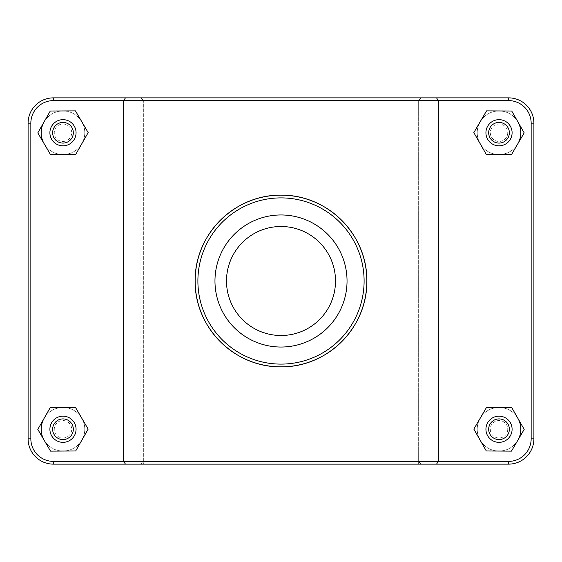 <?xml version="1.0" encoding="UTF-8"?>
<svg xmlns="http://www.w3.org/2000/svg" width="562" height="562" viewBox="0 0 562 562"><rect width="100%" height="100%" fill="white"/><g stroke="black" fill="none" stroke-linecap="round" stroke-linejoin="round"><path stroke-width="0.42" stroke-dasharray="2.81 2.11" d="M517.841 440.257A21.799 21.799 0 0 1 484.915 445.877A21.799 21.799 0 0 1 485.09 412.473A21.799 21.799 0 0 1 517.953 418.451M520.819 429.249A21.799 21.799 0 0 0 488.118 410.372A21.799 21.799 0 0 0 488.118 448.132A21.799 21.799 0 0 0 520.819 429.249A21.799 21.799 0 0 0 488.118 410.372A21.799 21.799 0 0 0 488.118 448.132A21.799 21.799 0 0 0 520.819 429.249A21.799 21.799 0 0 0 499.014 407.45A21.799 21.799 0 0 0 477.215 429.249A21.799 21.799 0 0 0 499.014 451.054A21.799 21.799 0 0 0 520.819 429.249A21.799 21.799 0 0 0 499.014 407.45A21.799 21.799 0 0 0 477.215 429.249A21.799 21.799 0 0 0 499.014 451.054A21.799 21.799 0 0 0 520.819 429.249M485.933 429.249A13.081 13.081 0 0 0 505.561 440.58A13.081 13.081 0 0 0 505.561 417.924A13.081 13.081 0 0 0 485.933 429.249M486.313 450.984L473.843 429.115L486.544 407.38L511.722 407.52L524.191 429.389L511.49 451.117L486.313 450.984M44.047 418.451A21.799 21.799 0 0 1 76.91 412.473A21.799 21.799 0 0 1 77.085 445.877A21.799 21.799 0 0 1 44.159 440.257M41.181 429.249A21.799 21.799 0 0 0 73.882 448.132A21.799 21.799 0 0 0 73.882 410.372A21.799 21.799 0 0 0 41.181 429.249A21.799 21.799 0 0 0 73.882 448.132A21.799 21.799 0 0 0 73.882 410.372A21.799 21.799 0 0 0 41.181 429.249A21.799 21.799 0 0 1 62.986 407.45A21.799 21.799 0 0 1 84.785 429.249A21.799 21.799 0 0 1 62.986 451.054A21.799 21.799 0 0 1 41.181 429.249A21.799 21.799 0 0 1 62.986 407.45A21.799 21.799 0 0 1 84.785 429.249A21.799 21.799 0 0 1 62.986 451.054A21.799 21.799 0 0 1 41.181 429.249M76.067 429.249A13.081 13.081 0 0 1 56.439 440.58A13.081 13.081 0 0 1 56.439 417.924A13.081 13.081 0 0 1 76.067 429.249M88.157 429.115L75.687 450.984L50.51 451.117L37.809 429.389L50.278 407.52L75.456 407.38L88.157 429.115M517.841 143.753A21.799 21.799 0 0 1 484.915 149.373A21.799 21.799 0 0 1 485.09 115.976A21.799 21.799 0 0 1 517.953 121.947M520.819 132.751A21.799 21.799 0 0 0 488.118 113.868A21.799 21.799 0 0 0 488.118 151.628A21.799 21.799 0 0 0 520.819 132.751A21.799 21.799 0 0 0 488.118 113.868A21.799 21.799 0 0 0 488.118 151.628A21.799 21.799 0 0 0 520.819 132.751A21.799 21.799 0 0 0 499.014 110.946A21.799 21.799 0 0 0 477.215 132.751A21.799 21.799 0 0 0 499.014 154.55A21.799 21.799 0 0 0 520.819 132.751A21.799 21.799 0 0 0 499.014 110.946A21.799 21.799 0 0 0 477.215 132.751A21.799 21.799 0 0 0 499.014 154.55A21.799 21.799 0 0 0 520.819 132.751M485.933 132.751A13.081 13.081 0 0 0 505.561 144.076A13.081 13.081 0 0 0 505.561 121.42A13.081 13.081 0 0 0 485.933 132.751M486.313 154.48L473.843 132.611L486.544 110.883L511.722 111.016L524.191 132.885L511.49 154.62L486.313 154.48M76.067 132.751A13.081 13.081 0 0 1 56.439 144.076A13.081 13.081 0 0 1 56.439 121.42A13.081 13.081 0 0 1 76.067 132.751M88.157 132.611L75.687 154.48L50.51 154.62L37.809 132.885L50.278 111.016L75.456 110.883L88.157 132.611M41.181 132.751A21.799 21.799 0 0 1 62.986 110.946A21.799 21.799 0 0 1 84.785 132.751A21.799 21.799 0 0 1 62.986 154.55A21.799 21.799 0 0 1 41.181 132.751A21.799 21.799 0 0 0 73.882 151.628A21.799 21.799 0 0 0 73.882 113.868A21.799 21.799 0 0 0 41.181 132.751A21.799 21.799 0 0 0 73.882 151.628A21.799 21.799 0 0 0 73.882 113.868A21.799 21.799 0 0 0 41.181 132.751M44.047 121.947A21.799 21.799 0 0 1 76.91 115.976A21.799 21.799 0 0 1 77.085 149.373A21.799 21.799 0 0 1 44.159 143.753M140.936 464.135L142.291 462.758L140.9 461.388L53.39 461.388A22.543 22.543 0 0 1 30.847 438.845L30.847 123.155A22.543 22.543 0 0 1 53.39 100.612L140.9 100.612L142.291 99.242L143.682 100.612L418.318 100.612L419.709 99.242L421.1 100.612L508.61 100.612A22.543 22.543 0 0 1 531.153 123.155L531.153 438.845A22.543 22.543 0 0 1 508.61 461.388L421.1 461.388L419.709 462.758L421.064 464.135L508.61 464.135A25.29 25.29 0 0 0 533.9 438.845L533.9 123.155A25.29 25.29 0 0 0 508.61 97.865L421.064 97.865L419.709 99.242L421.064 97.865L53.39 97.865L508.61 97.865A25.29 25.29 0 0 1 533.9 123.155L533.9 438.845A25.29 25.29 0 0 1 508.61 464.135L421.064 464.135M143.682 461.388L143.682 100.612L143.682 464.135L53.39 464.135A25.29 25.29 0 0 1 28.1 438.845A25.29 25.29 0 0 0 53.39 464.135A25.29 25.29 0 0 1 28.1 438.845L28.1 123.155A25.29 25.29 0 0 1 53.39 97.865A25.29 25.29 0 0 0 28.1 123.155A25.29 25.29 0 0 1 53.39 97.865L140.936 97.865L142.291 99.242L140.936 97.865L508.61 97.865A25.29 25.29 0 0 1 533.9 123.155L533.9 438.845A25.29 25.29 0 0 1 508.61 464.135L418.318 464.135L421.1 461.388L421.1 100.612L419.709 99.242L418.318 100.612L418.318 461.388L143.682 461.388L142.291 462.758M419.709 462.758L418.318 461.388M140.9 100.612L140.9 461.388L143.682 464.135L418.318 464.135L418.318 100.612L143.682 100.612L142.291 99.242L140.9 100.612L53.39 100.612A22.543 22.543 0 0 0 30.847 123.155L30.847 438.845A22.543 22.543 0 0 0 53.39 461.388L508.61 461.388A22.543 22.543 0 0 0 531.153 438.845L531.153 123.155A22.543 22.543 0 0 0 508.61 100.612L53.39 100.612A22.543 22.543 0 0 0 30.847 123.155L30.847 438.845A22.543 22.543 0 0 0 53.39 461.388L140.9 461.388L140.9 100.612M436.548 97.865L438.353 100.612L438.353 461.388L436.548 464.135M125.452 97.865L123.647 100.612L123.647 461.388L125.452 464.135M421.1 461.388L508.61 461.388A22.543 22.543 0 0 0 531.153 438.845L531.153 123.155A22.543 22.543 0 0 0 508.61 100.612L421.1 100.612L421.1 461.388M335.507 281C336.048 251.636 310.4 225.98 281 226.493C251.6 225.98 225.952 251.636 226.493 281C225.952 310.365 251.6 336.02 281 335.507C310.4 336.02 336.048 310.365 335.507 281M347.042 281A66.042 66.042 0 0 1 247.983 338.191A66.042 66.042 0 0 1 247.983 223.809A66.042 66.042 0 0 1 347.042 281M507.739 429.249A8.718 8.718 0 0 1 499.014 437.974A8.718 8.718 0 0 1 490.296 429.249A8.718 8.718 0 0 1 499.014 420.531A8.718 8.718 0 0 1 507.739 429.249M62.986 437.974A8.718 8.718 0 0 0 71.704 429.249A8.718 8.718 0 0 0 62.986 420.531A8.718 8.718 0 0 0 54.261 429.249A8.718 8.718 0 0 0 62.986 437.974M507.739 132.751A8.718 8.718 0 0 1 499.014 141.469A8.718 8.718 0 0 1 490.296 132.751A8.718 8.718 0 0 1 499.014 124.026A8.718 8.718 0 0 1 507.739 132.751M62.986 141.469A8.718 8.718 0 0 0 71.704 132.751A8.718 8.718 0 0 0 62.986 124.026A8.718 8.718 0 0 0 54.261 132.751A8.718 8.718 0 0 0 62.986 141.469M508.61 100.612L508.61 97.865M531.153 123.155L533.9 123.155M531.153 438.845L533.9 438.845M508.61 461.388L508.61 464.135M53.39 461.388L53.39 464.135M30.847 438.845L28.1 438.845M30.847 123.155L28.1 123.155M53.39 100.612L53.39 97.865"/><path stroke-width="0.84" d="M125.452 97.865L123.647 100.612L508.61 100.612A22.543 22.543 0 0 1 531.153 123.155L531.153 438.845A22.543 22.543 0 0 1 508.61 461.388L53.39 461.388A22.543 22.543 0 0 1 30.847 438.845L30.847 123.155A22.543 22.543 0 0 1 53.39 100.612L123.647 100.612L123.647 461.388L125.452 464.135L508.61 464.135A25.29 25.29 0 0 0 533.9 438.845L533.9 123.155A25.29 25.29 0 0 0 508.61 97.865L53.39 97.865A25.29 25.29 0 0 0 28.1 123.155L28.1 438.845A25.29 25.29 0 0 0 53.39 464.135L125.452 464.135M436.548 464.135L438.353 461.388L438.353 100.612L436.548 97.865M195.147 281C194.494 327.463 234.326 367.45 281 366.853C327.674 367.45 367.506 327.463 366.853 281C367.506 234.537 327.674 194.55 281 195.147C234.326 194.55 194.494 234.537 195.147 281A85.853 85.853 0 0 0 323.923 355.353A85.853 85.853 0 0 0 323.923 206.647A85.853 85.853 0 0 0 195.147 281M517.953 418.451A21.799 21.799 0 0 1 517.841 440.257M485.933 429.249A13.081 13.081 0 0 1 505.561 417.924A13.081 13.081 0 0 1 505.561 440.58A13.081 13.081 0 0 1 485.933 429.249M488.68 429.249A10.334 10.334 0 0 0 504.184 438.198A10.334 10.334 0 0 0 504.184 420.299A10.334 10.334 0 0 0 488.68 429.249M486.313 450.984L473.843 429.115L486.544 407.38L511.722 407.52L524.191 429.389L511.49 451.117L486.313 450.984M44.159 440.257A21.799 21.799 0 0 1 44.047 418.451M76.067 429.249A13.081 13.081 0 0 0 56.439 417.924A13.081 13.081 0 0 0 56.439 440.58A13.081 13.081 0 0 0 76.067 429.249M73.32 429.249A10.334 10.334 0 0 1 57.816 438.198A10.334 10.334 0 0 1 57.816 420.299A10.334 10.334 0 0 1 73.32 429.249M75.687 450.984L88.157 429.115L75.456 407.38L50.278 407.52L37.809 429.389L50.51 451.117L75.687 450.984M517.953 121.947A21.799 21.799 0 0 1 517.841 143.753M485.933 132.751A13.081 13.081 0 0 1 505.561 121.42A13.081 13.081 0 0 1 505.561 144.076A13.081 13.081 0 0 1 485.933 132.751M488.68 132.751A10.334 10.334 0 0 0 504.184 141.701A10.334 10.334 0 0 0 504.184 123.802A10.334 10.334 0 0 0 488.68 132.751M486.313 154.48L473.843 132.611L486.544 110.883L511.722 111.016L524.191 132.885L511.49 154.62L486.313 154.48M76.067 132.751A13.081 13.081 0 0 0 56.439 121.42A13.081 13.081 0 0 0 56.439 144.076A13.081 13.081 0 0 0 76.067 132.751M73.32 132.751A10.334 10.334 0 0 1 57.816 141.701A10.334 10.334 0 0 1 57.816 123.802A10.334 10.334 0 0 1 73.32 132.751M75.687 154.48L88.157 132.611L75.456 110.883L50.278 111.016L37.809 132.885L50.51 154.62L75.687 154.48M44.159 143.753A21.799 21.799 0 0 1 44.047 121.947M335.507 281A54.507 54.507 0 0 1 253.75 328.201A54.507 54.507 0 0 1 253.75 233.799A54.507 54.507 0 0 1 335.507 281M347.042 281A66.042 66.042 0 0 1 247.983 338.191A66.042 66.042 0 0 1 247.983 223.809A66.042 66.042 0 0 1 347.042 281M197.894 281A83.106 83.106 0 0 1 322.553 209.029A83.106 83.106 0 0 1 322.553 352.971A83.106 83.106 0 0 1 197.894 281M53.39 461.388L53.39 464.135M508.61 100.612L508.61 97.865M531.153 123.155L533.9 123.155M531.153 438.845L533.9 438.845M508.61 461.388L508.61 464.135M30.847 438.845L28.1 438.845M30.847 123.155L28.1 123.155M53.39 100.612L53.39 97.865"/></g></svg>
